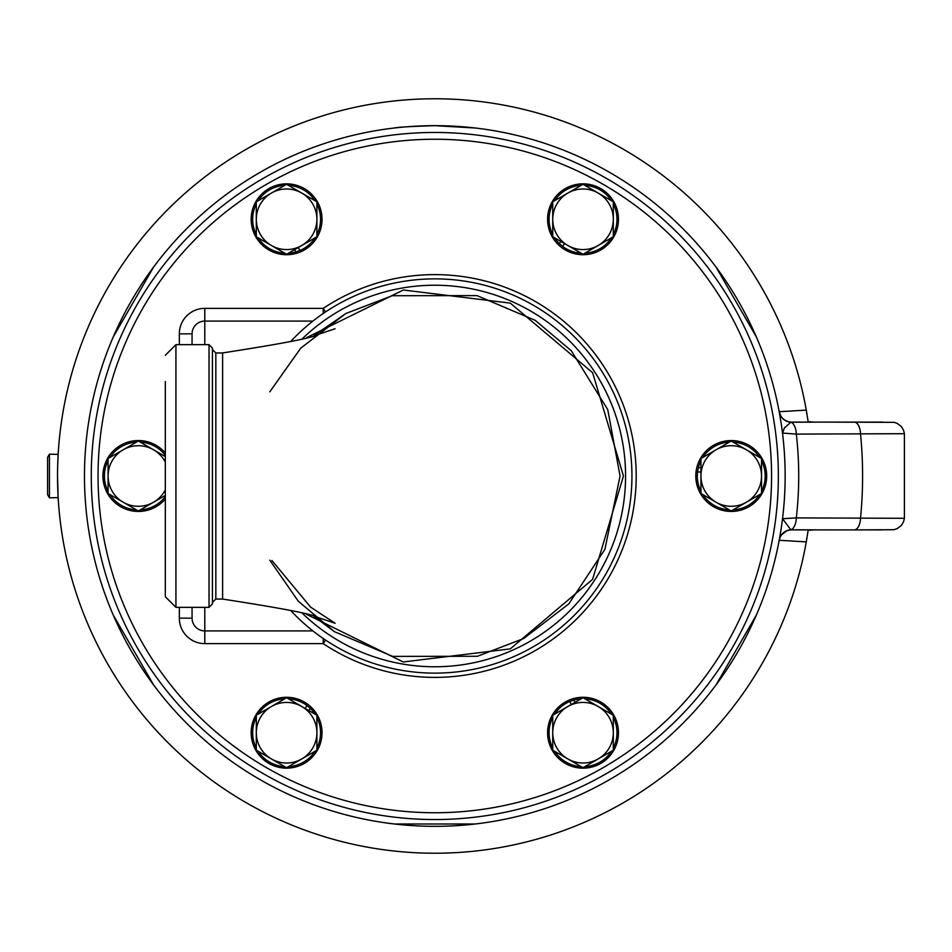 <?xml version="1.0" encoding="UTF-8"?>
<svg xmlns="http://www.w3.org/2000/svg" width="952" height="952" viewBox="0 0 952 952"><rect width="100%" height="100%" fill="white"/><g stroke="black" fill="none" stroke-linecap="round" stroke-linejoin="round"><path stroke-width="1.43" d="M256.302 234.62A33.951 33.951 0 0 1 256.302 203.942M258.17 200.717A33.951 33.951 0 0 1 284.731 185.378M288.456 185.378A33.951 33.951 0 0 1 315.017 200.717M316.885 203.942A33.951 33.951 0 0 1 316.885 234.62M299.987 250.483L298.274 247.52L315.017 237.845A33.951 33.951 0 0 1 299.987 250.483L295.917 251.923A33.951 33.951 0 0 1 288.456 253.184L294.596 249.638L295.917 251.923M554.6 200.717A33.951 33.951 0 0 1 581.16 185.378M584.885 185.378A33.951 33.951 0 0 1 611.458 200.717M613.314 203.942A33.951 33.951 0 0 1 613.314 234.62M611.458 237.845A33.951 33.951 0 0 1 584.885 253.184M562.703 246.473L564.417 243.51L581.16 253.184A33.951 33.951 0 0 1 562.703 246.473L559.419 243.676A33.951 33.951 0 0 1 554.6 237.845L560.74 241.391L559.419 243.676M733.111 442.097A33.951 33.951 0 0 1 759.672 457.436M761.529 460.661A33.951 33.951 0 0 1 761.529 491.339M759.672 494.564A33.951 33.951 0 0 1 733.111 509.903M729.375 509.903A33.951 33.951 0 0 1 702.814 494.564M697.53 472.002L700.958 472.002L700.958 491.339A33.951 33.951 0 0 1 697.53 472.002L698.304 467.753A33.951 33.951 0 0 1 700.958 460.661L700.958 467.753L698.304 467.753M613.314 717.38A33.951 33.951 0 0 1 613.314 748.058M611.458 751.283A33.951 33.951 0 0 1 584.885 766.622M581.16 766.622A33.951 33.951 0 0 1 554.6 751.283M552.731 748.058A33.951 33.951 0 0 1 552.731 717.38M569.641 701.517L571.343 704.48L554.6 714.155A33.951 33.951 0 0 1 569.641 701.517L573.699 700.077A33.951 33.951 0 0 1 581.16 698.816L575.02 702.362L573.699 700.077M315.017 751.283A33.951 33.951 0 0 1 288.456 766.622M284.731 766.622A33.951 33.951 0 0 1 258.17 751.283M256.302 748.058A33.951 33.951 0 0 1 256.302 717.38M258.17 714.155A33.951 33.951 0 0 1 284.731 698.816M306.913 705.527L305.199 708.49L288.456 698.816A33.951 33.951 0 0 1 306.913 705.527L310.197 708.324A33.951 33.951 0 0 1 315.017 714.155L308.876 710.608L310.197 708.324M136.517 509.903A33.951 33.951 0 0 1 109.956 494.564M108.088 491.339A33.951 33.951 0 0 1 108.088 460.661M109.956 457.436A33.951 33.951 0 0 1 136.517 442.097M140.241 442.097A33.951 33.951 0 0 1 165.327 455.353M165.327 476L165.327 570.462M212.427 476L212.427 348.051L209.035 344.648L209.035 607.352L212.427 603.949L212.427 476M212.427 349.551L212.427 602.449L215.83 599.046L215.83 352.954L212.427 349.551M165.327 381.538L165.327 596.737L175.93 607.352L175.93 344.648L209.035 344.648M269.797 391.831L300.761 348.146L345.909 313.482L392.212 295.715L477 295.62L535.286 320.372L571.355 350.812L607.757 409.622L620.049 476L604.901 549.375L568.856 603.854L523.707 638.518L477.404 656.285L392.617 656.38L334.342 631.628L298.262 601.188L269.797 560.169M313.886 335.675L345.909 313.482L392.212 295.715L477 295.62L535.286 320.372L571.355 350.812L607.757 409.622L620.049 476L604.901 549.375L568.856 603.854L523.707 638.518L477.404 656.285L392.617 656.38L334.342 631.628L313.886 616.325M290.681 610.482A197.124 197.124 0 0 0 631.938 476A197.124 197.124 0 0 0 290.681 341.518M215.83 352.954L222.613 352.954L222.613 599.07L215.83 599.046M778.355 476A343.541 343.541 0 0 0 263.038 178.488A343.541 343.541 0 0 0 263.038 773.512A343.541 343.541 0 0 0 778.355 476M771.56 476A336.746 336.746 0 0 1 266.429 767.633A336.746 336.746 0 0 1 266.429 184.367A336.746 336.746 0 0 1 771.56 476M165.327 499.015A35.438 35.438 0 0 1 102.935 476A35.438 35.438 0 0 1 165.327 452.985M304.307 702.029A35.438 35.438 0 0 1 317.278 750.438A35.438 35.438 0 0 1 268.88 763.409A35.438 35.438 0 0 1 255.91 715A35.438 35.438 0 0 1 304.307 702.029M565.309 702.029A35.438 35.438 0 0 1 613.719 715A35.438 35.438 0 0 1 600.748 763.409A35.438 35.438 0 0 1 552.338 750.438A35.438 35.438 0 0 1 565.309 702.029M695.805 476A35.438 35.438 0 0 1 731.243 440.562A35.438 35.438 0 0 1 766.681 476A35.438 35.438 0 0 1 731.243 511.438A35.438 35.438 0 0 1 695.805 476M565.309 249.971A35.438 35.438 0 0 1 552.338 201.562A35.438 35.438 0 0 1 600.748 188.591A35.438 35.438 0 0 1 613.719 237A35.438 35.438 0 0 1 565.309 249.971M304.307 249.971A35.438 35.438 0 0 1 255.91 237A35.438 35.438 0 0 1 268.88 188.591A35.438 35.438 0 0 1 317.278 201.562A35.438 35.438 0 0 1 304.307 249.971M325.584 311.899L323.228 308.365L204.787 308.365A25.466 25.466 0 0 0 179.333 333.831L179.333 344.648M179.333 607.352L179.333 618.169A25.466 25.466 0 0 0 204.787 643.635L323.228 643.635L325.584 640.101M192.066 607.352L192.066 618.169A12.733 12.733 0 0 0 204.787 630.902L312.887 630.902M204.787 344.648L204.787 321.098A12.733 12.733 0 0 0 192.066 333.831A12.733 12.733 0 0 1 204.787 321.098L312.887 321.098M179.333 333.831L192.066 333.831L192.066 344.648M204.787 643.635L204.787 630.902A12.733 12.733 0 0 1 192.066 618.169L179.333 618.169M165.327 496.647A33.951 33.951 0 0 1 140.241 509.903M316.885 717.38A33.951 33.951 0 0 1 316.885 748.058M584.885 698.816A33.951 33.951 0 0 1 611.458 714.155M702.814 457.436A33.951 33.951 0 0 1 729.375 442.097M552.731 234.62A33.951 33.951 0 0 1 552.731 203.942M284.731 253.184A33.951 33.951 0 0 1 258.17 237.845M811.913 422.105L811.961 422.105A12.733 3.487 90 0 1 811.342 421.903L808.153 421.665L806.284 410.11L779.188 411.704A12.733 12.733 0 0 0 791.707 422.105L827.062 422.105L790.874 422.236A12.733 12.626 -10.5 0 1 779.236 411.954L781.235 423.842M782.496 433.065L796.3 434.1L904.4 433.695L904.4 518.304L796.3 517.9A12.733 6.331 90 0 1 790.862 529.776L827.062 529.895L791.707 529.895A12.733 12.733 0 0 0 779.188 540.296L806.284 541.89L808.153 530.335L811.342 530.097A12.733 3.487 90 0 1 811.961 529.895L811.913 529.895M806.284 410.11A377.278 377.278 0 0 0 57.536 476A377.278 377.278 0 0 0 806.284 541.89M904.4 433.695L903.507 430.042L901.235 426.377L897.07 423.307L894.118 422.343L827.062 422.105M827.062 529.895L854.206 529.895A12.733 6.343 90 0 0 860.548 517.793A427.781 427.781 0 0 0 860.548 434.207A12.733 6.343 -90 0 0 854.206 422.105M779.676 537.63L779.236 540.046A12.733 12.626 -169.5 0 1 790.862 529.776L782.52 518.721L796.3 517.9A363.914 363.914 0 0 0 796.3 434.1A12.733 6.331 -90 0 0 790.862 422.224L784.412 427.9L782.52 433.279M882.754 422.105L822.064 422.105M784.769 420.046L787.875 421.51A12.733 12.733 0 0 1 780.866 416.048L779.188 411.716M781.449 425.294L781.759 427.46M854.206 529.895L893.749 529.728L897.07 528.693L901.235 525.623L903.507 521.958L904.4 518.304M822.064 529.895L882.754 529.895M780.235 534.393L779.843 536.714M813.341 422.105L811.342 421.903M811.342 530.097L813.341 529.895M475.131 127.996L434.814 125.664A350.336 350.336 0 0 0 131.412 651.168A350.336 350.336 0 0 0 738.205 651.168A350.336 350.336 0 0 0 434.814 125.664C410.324 126.438 396.889 127.223 394.497 127.996M716.035 684.916L756.352 615.087M153.593 267.084L113.276 336.913M756.352 336.913L716.035 267.084M113.276 615.087L153.593 684.916M394.497 824.004L475.131 824.004M57.536 476C58.203 448.166 58.203 448.166 57.536 476L58.143 497.575L49.433 497.848L49.433 454.152L47.6 457.317L47.6 494.683L49.433 497.848M57.667 465.897L58.143 454.425L49.433 454.152M165.327 462.172A30.285 30.285 0 0 0 108.088 476A30.285 30.285 0 0 0 165.327 489.828M165.327 495.421L138.373 510.974L108.088 493.493L108.088 458.507L138.373 441.026L165.327 456.579M271.451 758.946A30.285 30.285 0 0 0 316.885 732.719A30.285 30.285 0 0 0 271.451 706.491A30.285 30.285 0 0 0 271.451 758.946L256.302 750.212L256.302 715.226L286.588 697.745L316.885 715.226L316.885 750.212L286.588 767.693L271.451 758.946M598.165 758.946A30.285 30.285 0 0 0 598.165 706.491A30.285 30.285 0 0 0 552.731 732.719A30.285 30.285 0 0 0 598.165 758.946L583.029 767.693L552.731 750.212L552.731 715.226L583.029 697.745L613.314 715.226L613.314 750.212L598.165 758.946M761.529 476A30.285 30.285 0 0 0 716.094 449.772A30.285 30.285 0 0 0 716.094 502.228A30.285 30.285 0 0 0 761.529 476L761.529 493.493L731.243 510.974L700.958 493.493L700.958 458.507L731.243 441.026L761.529 458.507L761.529 476M598.165 193.054A30.285 30.285 0 0 0 552.731 219.281A30.285 30.285 0 0 0 598.165 245.509A30.285 30.285 0 0 0 598.165 193.054L613.314 201.788L613.314 236.774L583.029 254.255L552.731 236.774L552.731 201.788L583.029 184.307L598.165 193.054M271.451 193.054A30.285 30.285 0 0 0 271.451 245.509A30.285 30.285 0 0 0 316.885 219.281A30.285 30.285 0 0 0 271.451 193.054L286.588 184.307L316.885 201.788L316.885 236.774L286.588 254.255L256.302 236.774L256.302 201.788L271.451 193.054M306.556 614.337L403.243 661.973L510.284 648.883L592.608 579.351L623.453 476.024L592.644 372.708L510.284 303.117L403.315 290.003L306.556 337.662M302.331 338.745A190.757 190.757 0 0 1 625.571 476A190.757 190.757 0 0 1 302.331 613.255M323.228 638.506L323.228 643.635A201.372 201.372 0 0 0 586.289 343.315A201.372 201.372 0 0 0 323.228 308.365L323.228 313.494M192.066 618.169A12.733 12.733 0 0 0 204.787 630.902L204.787 607.352M204.787 308.365L204.787 321.098A12.733 12.733 0 0 0 192.066 333.831M175.93 607.352L209.035 607.352M175.93 344.648L165.327 355.263M222.613 352.93C282.875 343.601 314.672 337.448 318.004 334.485L335.104 328.726M222.613 599.07C282.875 608.399 314.672 614.552 318.004 617.515L335.104 623.274L310.59 607.114L271.915 560.49M781.913 534.5L786.293 531.121M779.2 540.248L779.962 537.713"/></g></svg>
